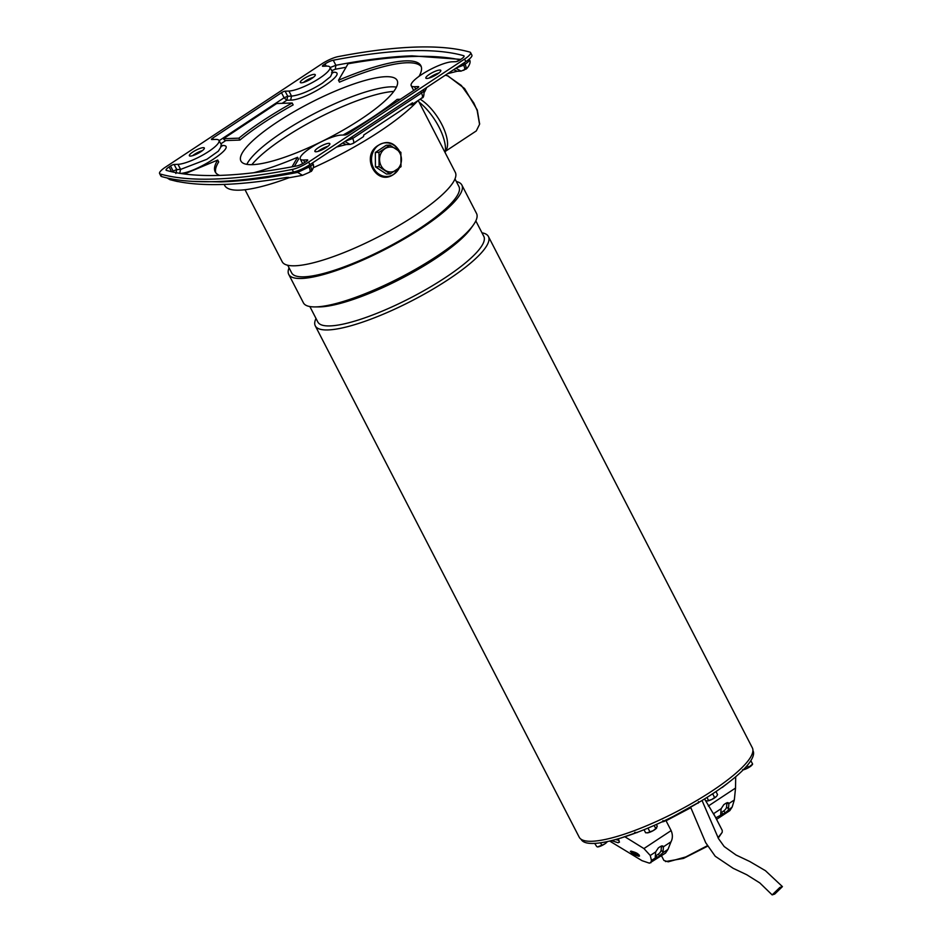 <?xml version="1.0" encoding="UTF-8"?>
<svg xmlns="http://www.w3.org/2000/svg" width="942" height="942" viewBox="0 0 942 942"><rect width="100%" height="100%" fill="white"/><g stroke="black" fill="none" stroke-linecap="round" stroke-linejoin="round"><path stroke-width="1.41" d="M390.106 173.905L386.455 174.035L375.446 166.852L375.328 152.474L386.208 145.28L389.87 145.15L400.88 152.333L400.998 166.71L390.106 173.905L379.096 166.722L375.446 166.852M375.328 152.474L378.978 152.345L389.87 145.15M379.096 166.722L378.978 152.345M396.076 170.29A12.446 10.951 -92 0 1 385.125 170.29A12.446 10.951 -92 0 1 379.567 159.516A12.446 10.951 -92 0 1 384.948 148.73A12.446 10.951 -92 0 1 395.899 148.718A12.446 10.951 -92 0 1 401.469 159.504A12.446 10.951 -92 0 1 396.076 170.29M445.378 151.344L476.299 130.926L479.56 124.32L477.17 110.579L473.838 103.008L461.321 85.451L447.485 75.76L445.248 75.23M447.886 75.89L464.571 88.536L477.3 110.061L479.596 123.897M224.149 184.42L224.667 185.421A113.535 25.634 -27.3 0 0 288.829 177.814M313.474 167.641A113.535 25.634 -27.3 0 0 379.602 131.491A113.535 25.634 -27.3 0 0 417.871 100.688M424.465 92.069A113.535 25.634 -27.3 0 0 426.549 87.594M192.545 155.701A8.419 1.896 152.7 0 1 194.146 154.547A8.419 1.896 152.7 0 1 202.448 150.59M192.827 152.015A8.419 1.896 152.7 0 1 204.332 148.012A8.419 1.896 152.7 0 1 200.846 151.733A8.419 1.896 152.7 0 1 189.354 155.736A8.419 1.896 152.7 0 1 192.827 152.015M318.361 147.682A8.419 1.896 152.7 0 1 329.853 143.679A8.419 1.896 152.7 0 1 326.379 147.411A8.419 1.896 152.7 0 1 314.887 151.415A8.419 1.896 152.7 0 1 318.361 147.682M318.078 151.368A8.419 1.896 152.7 0 1 319.668 150.225A8.419 1.896 152.7 0 1 327.969 146.257M303.783 78.716A8.419 1.896 152.7 0 1 315.287 74.724A8.419 1.896 152.7 0 1 311.814 78.445A8.419 1.896 152.7 0 1 300.31 82.449A8.419 1.896 152.7 0 1 303.783 78.716M303.501 82.401A8.419 1.896 152.7 0 1 305.102 81.259A8.419 1.896 152.7 0 1 313.403 77.291M429.034 78.08A8.419 1.896 152.7 0 1 430.624 76.926A8.419 1.896 152.7 0 1 438.925 72.97M429.317 74.394A8.419 1.896 152.7 0 1 440.809 70.391A8.419 1.896 152.7 0 1 437.335 74.112A8.419 1.896 152.7 0 1 425.843 78.115A8.419 1.896 152.7 0 1 429.317 74.394M326.226 66.14L325.072 63.903A7.324 1.648 152.7 0 1 333.256 60.217A659.2 148.812 152.7 0 1 463.723 55.719A7.324 1.648 152.7 0 1 464.076 55.967A7.324 1.648 152.7 0 1 461.062 59.205L459.637 60.147A2.932 0.659 152.7 0 1 456.022 61.666L452.195 61.795A24.904 5.617 -27.3 0 0 421.474 74.665A24.904 5.617 -27.3 0 0 411.195 85.675A24.904 5.617 -27.3 0 0 414.468 86.711L418.295 86.582A2.932 0.659 152.7 0 1 418.684 86.699A2.932 0.659 152.7 0 1 417.471 87.995L348.681 133.434A2.932 0.659 152.7 0 1 345.066 134.953L341.228 135.083A24.904 5.617 -27.3 0 0 314.969 145.198A24.904 5.617 -27.3 0 0 300.239 158.963A24.904 5.617 -27.3 0 0 303.512 160.01L307.339 159.869A2.932 0.659 152.7 0 1 307.728 159.999A2.932 0.659 152.7 0 1 306.515 161.294L305.102 162.224A7.324 1.648 152.7 0 1 296.907 165.91A659.2 148.812 152.7 0 1 166.44 170.408A7.324 1.648 152.7 0 1 166.086 170.161A7.324 1.648 152.7 0 1 169.113 166.922L170.526 165.98A2.932 0.659 152.7 0 1 174.14 164.461L177.979 164.332A24.904 5.617 -27.3 0 0 204.237 154.229A24.904 5.617 -27.3 0 0 218.968 140.452A24.904 5.617 -27.3 0 0 215.706 139.416L211.868 139.546A2.932 0.659 152.7 0 1 211.479 139.428A2.932 0.659 152.7 0 1 212.692 138.133L281.481 92.693A2.932 0.659 152.7 0 1 285.096 91.174L288.935 91.044A24.904 5.617 -27.3 0 0 319.656 78.174A24.904 5.617 -27.3 0 0 329.924 67.165A24.904 5.617 -27.3 0 0 326.662 66.117L322.823 66.258A2.932 0.659 152.7 0 1 322.447 66.128A2.932 0.659 152.7 0 1 323.648 64.833L324.354 66.199M360.857 119.234A87.889 19.841 -27.3 0 0 397.112 80.364A87.889 19.841 -27.3 0 0 277.172 122.119A87.889 19.841 -27.3 0 0 240.905 160.988A87.889 19.841 -27.3 0 0 360.857 119.234M396.429 87.135A87.889 19.841 -27.3 0 0 282.4 132.257A87.889 19.841 -27.3 0 0 246.828 164.355M393.768 91.421A89.725 20.253 -27.3 0 0 284.343 137.732A89.725 20.253 -27.3 0 0 251.867 164.662M342.629 143.019L346.267 144.55L350.106 144.42L353.132 143.455L363.117 136.849A5.864 2.461 -123.4 0 0 363.706 135.059L412.525 102.808A5.864 2.461 56.6 0 1 411.937 104.609A5.864 2.461 56.6 0 1 411.336 104.786L409.429 104.856M288.817 177.39L286.721 177.402C263.301 181.441 242.318 183.784 223.784 184.432C205.25 185.068 189.436 183.984 176.354 181.205L178.78 181.7M350.106 144.42L344.913 141.512M411.937 104.609L421.934 98.003C423.57 97.968 424.23 95.436 423.9 90.432L423.488 89.608M421.321 98.192C422.852 97.827 422.911 96.108 421.486 93.022L352.697 138.462C354.121 141.547 354.062 143.278 352.52 143.631M453.585 69.732L457.223 71.251L461.062 71.121L455.869 68.213M312.52 162.907L312.944 163.72C315.017 166.781 310.895 172.692 310.978 171.303L309.553 172.245M310.354 171.479C311.896 171.126 311.955 169.407 310.53 166.31L297.648 172.41C268.753 177.967 243.26 181.135 221.17 181.9L192.462 181.359M463.476 70.344C465.018 69.979 465.077 68.26 463.652 65.175L456.293 67.942M309.894 164.65L308.587 162.106A14.648 3.309 152.7 0 1 292.208 169.466A666.524 150.473 152.7 0 1 160.293 174.023A14.648 3.309 152.7 0 1 159.575 173.516L160.882 176.06A14.648 3.309 -27.3 0 0 161.6 176.554A666.524 150.473 -27.3 0 0 293.515 172.009A14.648 3.309 -27.3 0 0 309.894 164.65L465.854 61.63A14.648 3.309 -27.3 0 0 471.895 55.142L470.588 52.611A14.648 3.309 152.7 0 1 464.547 59.087L465.854 61.63M159.575 173.516A14.648 3.309 152.7 0 1 165.627 167.04L321.587 64.021A14.648 3.309 152.7 0 1 337.966 56.661A666.524 150.473 152.7 0 1 469.87 52.104A14.648 3.309 152.7 0 1 470.588 52.611M308.587 162.106L464.547 59.087M325.072 63.903L323.648 64.833M460.355 59.899C447.156 57.003 431.13 55.872 412.278 56.52C393.403 57.168 372.008 59.593 348.069 63.773L338.496 80.258A115.725 26.129 -27.3 0 1 420.862 65.693A115.725 26.129 -27.3 0 1 419.06 76.314M276.712 103.526L223.454 138.709A2.932 1.225 -123.4 0 0 225.786 140.558L239.892 140.075A115.725 26.129 152.7 0 1 293.15 104.892L292.173 102.996L276.712 103.526M338.496 80.258L339.473 82.154A115.725 26.129 152.7 0 1 421.274 66.694M215.765 172.751A115.725 26.129 152.7 0 1 218.685 161.942L217.708 160.046L184.397 173.999M294.351 166.393L298.543 159.186L297.566 157.29A115.725 26.129 152.7 0 1 253.692 172.739M459.378 60.312L456.199 61.642M223.454 138.709L238.915 138.168L239.892 140.075M238.915 138.168A115.725 26.129 152.7 0 1 292.173 102.996M292.008 166.84L297.566 157.29M219.616 175.4A115.725 26.129 152.7 0 1 215.188 171.844A115.725 26.129 152.7 0 1 217.708 160.046M400.432 99.251L397.147 99.369A115.725 26.129 -27.3 0 1 343.889 134.553L344.113 134.989M346.797 134.447L343.889 134.553M315.299 325.885L579.212 837.202A97.415 21.996 -27.3 0 0 712.152 790.927A97.415 21.996 -27.3 0 0 752.34 747.842L488.427 236.524A97.415 21.996 152.7 0 1 448.239 279.597A97.415 21.996 152.7 0 1 315.299 325.885A97.415 21.996 152.7 0 1 316.006 318.467M309.859 306.55L317.843 322.023A93.388 21.077 -27.3 0 0 445.283 277.654A93.388 21.077 -27.3 0 0 483.811 236.36L475.828 220.887M473.308 225.067L470.894 228.459A93.388 21.077 152.7 0 1 435.463 258.638A93.388 21.077 152.7 0 1 318.879 306.915L314.734 306.915A97.415 21.996 -27.3 0 0 436.346 256.554A97.415 21.996 -27.3 0 0 473.308 225.067A97.415 21.996 -27.3 0 0 476.534 213.469L461.863 185.056A97.415 21.996 152.7 0 1 421.675 228.129A97.415 21.996 152.7 0 1 288.735 274.405A97.415 21.996 152.7 0 1 289.064 267.858M288.735 274.405L303.406 302.829A97.415 21.996 -27.3 0 0 314.734 306.915M287.722 265.255L291.667 272.897A94.118 21.242 -27.3 0 0 420.108 228.188A94.118 21.242 -27.3 0 0 458.931 186.563L454.998 178.921M418.213 100.464L455.316 172.374A97.415 21.996 152.7 0 1 415.128 215.447A97.415 21.996 152.7 0 1 294.964 265.785A97.415 21.996 152.7 0 1 282.188 261.735L245.026 189.731M399.373 167.97L393.862 174.235C376.317 187.211 359.75 155.265 378.802 145.068C386.985 140.393 393.78 142.254 399.184 150.661L399.467 151.226M398.843 150.767A16.85 14.813 88 0 0 378.802 145.068A16.85 14.813 88 0 0 373.574 168.076A16.85 14.813 88 0 0 393.862 174.235A16.85 14.813 88 0 0 399.22 168.076M445.389 151.273A32.958 13.824 -123.4 0 0 441.727 124.262A32.958 13.824 -123.4 0 0 420.132 99.193M481.974 232.804A97.415 21.996 152.7 0 1 488.427 236.524M456.34 181.523A97.415 21.996 152.7 0 1 461.863 185.056M419.025 102.054A36.62 15.366 56.6 0 1 445.154 152.686M779.846 887.458L772.157 894.9L774.724 894.064L782.425 886.622L779.846 887.458M718.004 837.721L722.22 832.292L722.231 830.349L713.695 813.817M722.22 832.292L718.216 838.109M690.827 807.683L666.053 820.776M661.496 855.76L663.91 860.446L668.219 861.824L685.8 856.937L707.383 845.716M707.654 846.175L683.539 858.398L665.499 861.565M581.096 839.251L581.179 839.404A96.685 21.831 -27.3 0 0 713.118 793.47A96.685 21.831 -27.3 0 0 752.999 750.715L752.929 750.574M609.674 841.053L642.008 860.67L649.427 863.178L665.535 853.087L667.996 849.39L671.01 841.795C672.776 838.368 672.812 834.636 671.128 830.597L665.959 820.576M705.523 800.559L715.355 817.02M638.853 856.278C633.165 854.5 630.551 852.793 630.999 851.156C636.851 852.581 639.465 854.288 638.853 856.278L639.524 855.972M630.351 851.391L630.999 851.156M617.905 838.898L619.471 842.101L618.093 842.737L611.488 840.617M611.228 842.018L612.5 842.807M631.411 851.168A5.122 1.283 -153.5 0 0 639.229 855.006M667.607 819.787A34.43 7.771 -27.3 0 0 668.69 819.316L669.032 819.093M615.644 839.534A10.256 2.567 -153.5 0 0 619.024 840.205M625.041 836.873L643.928 848.565L671.128 830.597M650.851 862.79L651.428 860.34L650.263 855.501L643.928 848.565M735.69 776.761L735.537 788.054L708.337 806.011M663.015 852.074A3.662 1.566 -46.1 0 1 662.838 852.804L657.693 857.42L655.314 857.773A3.662 1.566 -46.1 0 1 655.243 857.208L655.667 852.133A3.662 1.566 -46.1 0 1 655.691 851.909L658.376 847.871L660.589 846.411L663.439 846.799A3.662 1.566 -46.1 0 1 663.427 846.999L663.015 852.074L661.107 850.237L661.461 845.975M655.467 857.997L651.428 860.34M663.156 846.163L663.439 846.799L671.01 841.795M713.589 813.676L721.16 808.672L723.833 804.633L726.058 803.173L728.896 803.561L734.324 799.97L735.537 788.054M728.625 802.914L728.896 803.561A3.662 1.566 133.9 0 1 728.896 803.762L727.695 802.596M716.568 819.375L729.838 810.615L732.193 806.988L725.375 812.711L715.767 817.833M720.936 814.759L720.783 814.524A3.662 1.566 133.9 0 1 720.712 813.959L721.125 808.884A3.662 1.566 133.9 0 1 721.16 808.672M732.193 806.988L734.324 799.97M655.338 856.066A3.662 1.566 133.9 0 0 655.938 855.725L658.152 854.253A3.662 1.566 133.9 0 0 661.107 850.237M728.296 809.567A3.662 1.566 133.9 0 0 728.484 808.825L728.896 803.762M720.807 812.816A3.662 1.566 133.9 0 0 721.395 812.475L723.162 814.171M725.375 812.711L723.621 811.015L721.395 812.475M723.621 811.015A3.662 1.566 133.9 0 0 726.576 806.988L728.484 808.825M726.918 802.737L726.576 806.988M606.919 841.665L604.646 843.997L601.808 845.245L600.549 842.807M594.696 843.396L596.733 846.575M601.808 845.245L597.452 846.952A5.864 1.319 -27.3 0 0 599.406 846.552A5.864 1.319 -27.3 0 0 604.646 843.997A5.864 1.319 -27.3 0 0 606.989 842.03A5.864 1.319 -27.3 0 0 607.107 841.83M656.35 824.45L657.269 826.216L655.762 828.595L654.137 825.439M656.751 827.865L653.089 830.691L647.142 832.881A5.864 1.319 -27.3 0 0 648.014 832.775L645.611 832.775L644.034 829.714M647.978 828.089L649.933 831.868M648.014 832.775A5.864 1.319 -27.3 0 0 653.089 830.691A5.864 1.319 -27.3 0 0 656.68 827.959L656.692 827.947M712.647 793.776L714.601 797.556L711.799 799.487A5.864 1.319 -27.3 0 0 716.309 796.555A5.864 1.319 -27.3 0 0 716.756 796.049L717.568 794.636L715.979 791.563M704.616 798.898L705.452 800.523L707.218 800.971A5.864 1.319 -27.3 0 0 707.218 800.971A5.864 1.319 -27.3 0 0 707.23 800.971A5.864 1.319 -27.3 0 0 711.799 799.487L707.218 800.971M706.959 797.438L708.549 800.5M716.309 796.555L714.601 797.556M747.359 765.351L748.395 767.377L742.532 769.791M750.845 760.665L752.634 764.115L748.395 767.377M752.634 764.115L752.01 764.986A5.864 1.319 -27.3 0 0 752.128 764.798M743.238 769.826A5.864 1.319 -27.3 0 0 745.699 769.037A5.864 1.319 -27.3 0 0 750.75 766.199A5.864 1.319 -27.3 0 0 752.01 764.986M288.935 91.044L291.549 96.119C299.874 95.13 310.118 90.832 322.27 83.249L330.512 76.655L332.55 72.228L333.056 72.781L331.596 72.652M167.335 178.014L169.913 179.675L167.075 177.956M288.099 177.932L302.512 175.318L297.648 172.41L296.954 171.055M309.553 172.233L302.512 175.318M308.941 172.421C310.483 172.068 310.53 170.337 309.106 167.252L308.293 165.662M457.223 71.251L447.568 73.7M461.062 71.121L465.513 69.213C466.231 70.038 472.213 62.502 469.304 59.699L469.081 59.264M464.901 69.402C466.443 69.037 466.502 67.318 465.077 64.233C468.88 61.607 470.129 59.982 468.798 59.346M309.73 164.756L310.53 166.31C313.062 164.544 313.615 163.59 312.179 163.484M351.884 136.908L352.697 138.462L345.337 141.229M423.135 90.185C424.571 90.302 424.018 91.244 421.486 93.022L420.685 91.468M462.852 63.609L463.652 65.175L465.077 64.233L464.265 62.678M292.208 169.466L293.515 172.009M160.293 174.023L161.6 176.554M464.076 56.402L463.723 55.719M460.803 59.381L412.019 55.837C390.023 56.602 364.648 59.758 335.882 65.292L333.256 60.217M346.044 67.271L335.305 69.249L335.882 65.292L330.124 67.53M285.096 91.174L287.722 96.249L291.549 96.119L290.642 100.111L286.804 100.252L287.722 96.249L284.107 97.756L281.481 92.693M212.692 138.133L213.398 139.498M219.097 140.699L284.107 97.756L286.804 100.252L282.129 103.337M177.979 164.332L180.593 169.407L206.863 159.304L218.356 151.144L221.676 145.669M221.853 145.563C240.245 144.102 195.477 173.681 179.686 173.41L180.593 169.407L176.766 169.536L174.14 164.461M175.848 173.54L176.766 169.536L173.151 171.055L170.526 165.98M169.113 166.922L171.597 171.738M303.512 160.01L304.761 162.448M415.728 89.16L414.468 86.711M335.305 69.249L331.737 70.662M332.809 72.263C351.06 70.909 306.562 100.299 290.642 100.111M225.786 140.558L220.746 143.891M171.986 171.821L173.151 171.055L173.929 172.245M722.797 786.794L720.795 788.218M662.944 820.553L663.992 821.506L661.743 821.989M698.081 803.255L698.528 801.654M620.543 838.109L638.264 831.986M634.708 832.375L637.157 832.598M662.838 852.804L667.996 849.39M650.263 855.501L655.691 851.909M662.226 845.845L663.427 846.999M655.938 855.725L657.693 857.42M658.152 854.253L659.906 855.948M447.485 75.76L448.274 76.008M479.56 124.32L479.631 123.484M329.924 67.165L332.55 72.228M177.473 181.535L169.913 179.675M346.267 144.55L336.612 146.999M220.64 145.951L222.088 146.069L218.968 140.452M300.239 158.963L302.665 163.661M413.691 90.503L411.195 85.675M772.157 894.9L759.841 882.948L746.747 874.741L733.194 868.324L715.225 856.254L705.688 842.678L690.816 807.647M782.425 886.622L765.446 870.702L749.785 861.518L736.067 855.03L724.186 846.54L718.511 838.627L702.037 800.488M731.64 780.094L722.255 787.477M663.992 821.506L700.036 801.689M620.283 838.192L621.108 838.027"/></g></svg>
